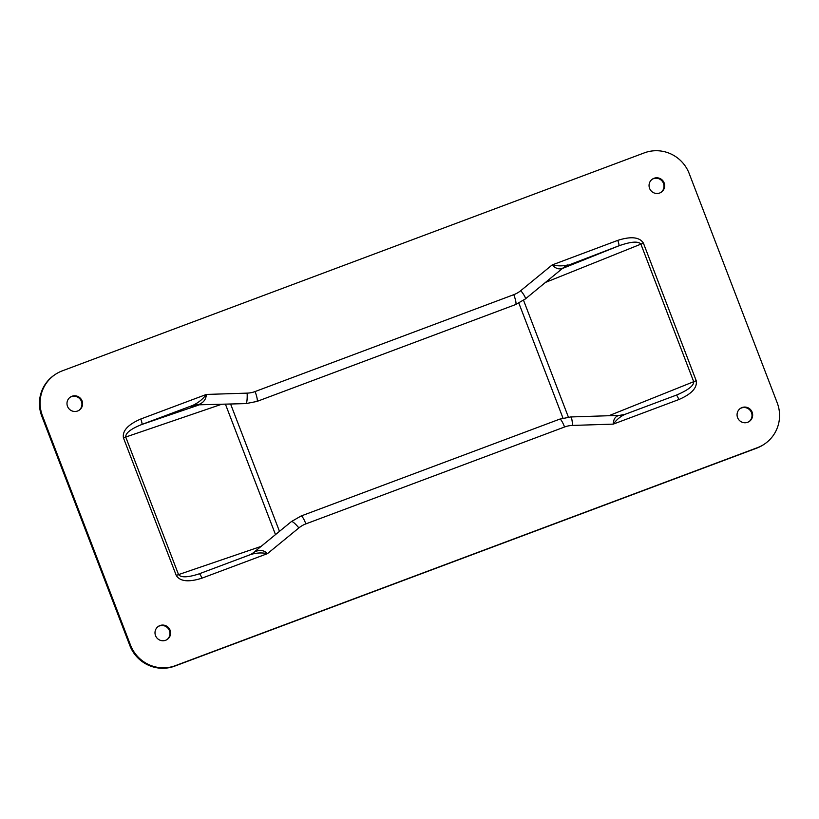 <?xml version="1.0" encoding="UTF-8"?>
<svg xmlns="http://www.w3.org/2000/svg" width="819" height="819" viewBox="0 0 819 819"><rect width="100%" height="100%" fill="white"/><g stroke="black" fill="none" stroke-linecap="round" stroke-linejoin="round"><path stroke-width="1.23" d="M54.965 374.652L54.31 375.092A35.115 34.5 55.6 0 0 41.8 416.195L129.811 645.464A35.115 34.5 55.6 0 0 174.723 666.113L756.787 448.116A35.115 34.5 55.6 0 0 764.035 444.348L764.69 443.908A35.115 34.5 55.6 0 0 777.2 402.805L689.188 173.536A35.115 34.5 -124.4 0 0 644.277 152.887L62.213 370.884A35.115 34.5 55.6 0 0 54.965 374.652A35.115 34.5 55.6 0 0 42.455 415.745L130.467 645.024A35.115 34.5 -124.4 0 0 175.368 665.663L757.432 447.665A35.115 34.5 55.6 0 0 764.69 443.908M166.933 639.649A7.903 7.76 55.6 0 0 168.55 628.972A7.903 7.76 55.6 0 0 158.016 626.617M78.921 410.37A7.903 7.76 55.6 0 0 80.549 399.703A7.903 7.76 55.6 0 0 70.004 397.348M660.984 192.383A7.903 7.76 55.6 0 0 662.612 181.705A7.903 7.76 55.6 0 0 652.067 179.351M748.996 421.652A7.903 7.76 55.6 0 0 750.614 410.984A7.903 7.76 55.6 0 0 740.079 408.63M155.528 635.636A7.903 7.76 -124.4 0 1 158.343 626.392A7.903 7.76 -124.4 0 1 170.076 630.19A7.903 7.76 -124.4 0 1 167.26 639.434A7.903 7.76 -124.4 0 1 155.528 635.636M67.516 406.367A7.903 7.76 -124.4 0 1 70.332 397.113A7.903 7.76 -124.4 0 1 82.064 400.911A7.903 7.76 -124.4 0 1 79.248 410.155A7.903 7.76 -124.4 0 1 67.516 406.367M649.58 188.37A7.903 7.76 -124.4 0 1 652.395 179.126A7.903 7.76 -124.4 0 1 664.127 182.913A7.903 7.76 -124.4 0 1 661.312 192.168A7.903 7.76 -124.4 0 1 649.58 188.37M737.591 417.639A7.903 7.76 -124.4 0 1 740.407 408.394A7.903 7.76 -124.4 0 1 752.139 412.192A7.903 7.76 -124.4 0 1 749.324 421.437A7.903 7.76 -124.4 0 1 737.591 417.639M619.399 415.397C615.489 416.103 613.441 419.011 613.277 424.119C616.82 419.4 620.822 416.113 625.286 414.25L676.156 395.198A5.272 0.962 69.5 0 1 676.187 395.178L624.856 414.404L619.399 415.397A17.557 16.861 -102.3 0 0 622.727 415.028L622.727 415.028A17.557 16.861 -102.3 0 0 624.58 414.506M251.044 554.381L250.071 554.77C255.733 552.835 261.537 552.446 267.485 553.624C263.759 549.958 259.367 549.467 254.31 552.139A17.557 14.015 -114.3 0 1 251.044 554.381A17.557 14.015 -114.3 0 1 251.023 554.391A17.557 14.015 -114.3 0 1 250.727 554.524M254.31 552.139L250.604 554.596M565.591 266.257L618.816 245.843C630.968 241.574 638.318 240.991 640.888 244.103L693.693 381.664C693.949 385.524 688.41 389.916 677.078 394.84L676.187 395.178A5.272 0.962 69.5 0 1 678.849 399.549C691.635 394.021 697.43 387.725 696.211 380.692L643.406 243.13C639.588 237.06 631.039 236.148 617.751 240.376L552.17 264.936C555.743 268.693 559.316 269.758 562.868 268.11A17.557 16.861 77.7 0 1 567.946 264.895C563.277 266.165 558.015 266.175 552.17 264.936L520.782 290.643A25.635 25.184 -124.4 0 1 513.779 294.676A9.48 1.73 69.5 0 1 515.632 304.555L256.941 401.443L245.976 403.603L197.768 404.842A17.557 14.015 65.7 0 0 192.741 405.415C190.008 406.664 190.551 406.674 194.379 405.446M197.768 404.842C203.184 403.122 206.05 399.652 206.378 394.441C202.733 399.232 198.188 402.887 192.741 405.415L141.871 424.467L198.454 405.139M562.868 268.11L525.317 298.976L515.632 304.555M245.976 403.603A9.48 1.505 88.2 0 0 247.133 393.13L206.378 394.441L140.796 419A5.272 0.962 69.5 0 1 141.871 424.467C130.856 428.869 125.481 433.056 125.737 437.039L123.444 437.868L176.249 575.429L178.542 574.6L125.737 437.039L221.253 404.402M562.663 268.397L618.816 245.843A5.272 0.962 -110.5 0 0 617.751 240.376M677.078 394.84L676.238 395.167M176.249 575.429C180.057 581.49 188.616 582.411 201.904 578.183A5.272 0.962 -110.5 0 0 199.242 573.802L198.137 574.201C187.356 577.538 180.825 577.661 178.542 574.6L261.097 546.396M250.573 554.576L199.242 573.802A5.272 0.962 -110.5 0 0 199.201 573.822L198.137 574.201M41.8 416.195L42.455 415.745M129.811 645.464L130.467 645.024M174.723 666.113L175.368 665.663M250.071 554.77L199.283 573.791M572.522 425.43A25.635 25.184 55.6 0 0 564.567 426.996A9.48 1.73 -110.5 0 0 559.776 419.123L570.751 416.953A9.48 1.505 -91.8 0 1 572.522 425.43L613.277 424.119L678.849 399.549M247.133 393.13A25.635 25.184 55.6 0 0 255.078 391.554A9.48 1.73 69.5 0 1 256.941 401.443M545.597 282.371L643.406 243.13M608.886 415.724L696.211 380.692M568.386 417.106L523.556 300.327M140.796 419C128.01 424.539 122.226 430.825 123.444 437.868M201.904 578.183L267.485 553.624L298.874 527.917A25.635 25.184 -124.4 0 1 305.876 523.884A9.48 1.73 -110.5 0 0 301.085 516.001L291.4 521.58A9.48 1.771 -129.3 0 1 298.874 527.917M564.567 426.996L305.876 523.884M255.078 391.554L513.779 294.676M275.491 534.602L225.46 404.269M230.63 404.105L279.474 531.347M756.787 448.116L757.432 447.665M518.867 303.153L562.981 418.099M520.782 290.643A9.48 1.771 50.7 0 1 525.317 298.976M570.751 416.953L619.891 415.366M196.263 404.791L193.693 405.589L196.847 405.19M564.834 266.544L563.462 267.741M253.245 552.825L291.4 521.58M559.776 419.123L301.085 516.001"/></g></svg>
